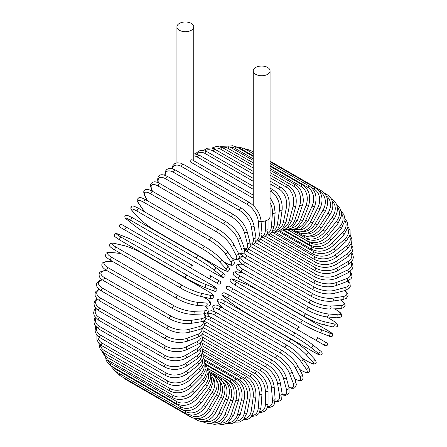 <?xml version="1.0" encoding="UTF-8"?>
<svg xmlns="http://www.w3.org/2000/svg" width="447" height="447" viewBox="0 0 447 447"><rect width="100%" height="100%" fill="white"/><g stroke="black" fill="none" stroke-linecap="round" stroke-linejoin="round"><path stroke-width="0.67" d="M228.484 286.141L233.708 289.159L228.417 286.108L226.299 286.739C226.534 288.639 226.735 289.36 226.908 288.896L254.337 304.737A1.587 0.916 -60 0 1 254.337 304.737L320.102 342.704A1.587 0.916 120 0 0 320.113 342.709L229.16 290.198L325.394 345.754L327.506 345.123C327.277 343.223 327.07 342.508 326.902 342.966L324.645 341.664A1.587 1.296 120 0 1 324.975 343.687A1.587 1.296 120 0 1 323.058 344.413L315.124 339.832A1.587 1.296 120 0 0 317.04 339.105A1.587 1.296 120 0 0 316.711 337.083L324.645 341.664M233.708 289.159L299.468 327.126A1.587 0.916 120 0 0 297.881 328.042A1.587 0.916 120 0 0 297.881 329.875L232.122 291.908A1.587 0.916 120 0 1 232.122 290.075A1.587 0.916 120 0 1 233.708 289.159L299.468 327.126M261.059 221.394A8.409 4.856 0 0 0 267.602 219.98A8.409 4.856 0 0 0 270.066 216.549L270.066 70.894A8.409 4.856 0 0 0 264.875 66.407A8.409 4.856 0 0 0 255.706 67.463A8.409 4.856 0 0 0 253.242 70.894A8.409 4.856 0 0 0 258.439 75.381A8.409 4.856 0 0 0 267.602 74.331A8.409 4.856 0 0 0 270.066 70.894M191.294 30.273A8.409 4.856 0 0 0 193.758 26.837A8.409 4.856 0 0 0 188.561 22.35A8.409 4.856 0 0 0 179.398 23.4A8.409 4.856 0 0 0 176.934 26.837A8.409 4.856 0 0 0 182.125 31.324A8.409 4.856 0 0 0 191.294 30.273M190.064 168.189L190.064 161.736L191.294 159.853L192.031 159.747L253.242 195.088M191.076 268.206L125.311 230.239A1.587 0.916 -60 0 1 125.311 228.406A1.587 0.916 -60 0 1 126.898 227.489L192.663 265.457A1.587 0.916 120 0 0 191.076 266.373A1.587 0.916 120 0 0 191.076 268.206L208.313 278.163A1.587 1.296 -60 0 0 210.23 277.436A1.587 1.296 -60 0 0 209.9 275.413L220.108 281.303M216.253 282.744L208.313 278.163L216.253 282.744A1.587 1.296 -60 0 0 218.164 282.018A1.587 1.296 -60 0 0 217.84 279.995L220.175 281.347C221.332 283.258 220.796 284.169 218.561 284.08L216.253 282.744M125.311 230.239L213.292 281.034A1.587 0.916 120 0 0 213.303 281.04M202.195 340.033L257.176 371.775C263.814 376.329 267.446 382.615 268.066 390.644L268.066 403.602A1.587 0.916 180 0 1 267.088 404.451A1.587 0.916 180 0 1 265.362 404.25L265.362 391.293A14.282 8.247 -120 0 0 255.259 373.798L202.206 343.167M260.087 411.452A14.282 8.247 -120 0 0 265.362 404.25M257.176 371.775A1.587 0.916 120 0 0 255.952 372.2A1.587 0.916 120 0 0 255.259 373.798M268.066 390.644A1.587 0.916 180 0 1 267.088 391.488A1.587 0.916 180 0 1 265.362 391.293M267.518 407.34L269.96 407.39L272.335 406.479L274.128 404.546L275.134 399.037A1.587 0.995 175.5 0 1 274.195 400.043A1.587 0.995 175.5 0 1 272.435 399.92L271.458 387.577A14.282 7.498 -124.2 0 0 260.478 370.636L202.513 337.172M267.719 406.636A14.282 7.498 -124.2 0 0 272.435 399.92M275.134 399.037L274.156 386.694A1.587 0.995 175.5 0 1 273.218 387.694A1.587 0.995 175.5 0 1 271.458 387.577M274.156 386.694C272.972 379.073 269.049 373.01 262.389 368.501A1.587 0.916 120 0 0 261.121 368.976A1.587 0.916 120 0 0 260.478 370.636M275.089 401.568L277.246 401.78L280.258 400.708L281.671 398.908L282.135 393.785A1.587 1.062 170.5 0 1 281.258 394.941A1.587 1.062 170.5 0 1 279.464 394.908L277.514 383.269A14.282 6.688 -128 0 0 265.663 366.965L203.273 330.948M275.145 401.026A14.282 6.688 -128 0 0 279.464 394.908M282.135 393.785L280.185 382.146A1.587 1.062 170.5 0 1 279.308 383.308A1.587 1.062 170.5 0 1 277.514 383.269M280.185 382.146C278.447 374.983 274.24 369.177 267.563 364.73A1.587 0.916 120 0 0 266.25 365.255A1.587 0.916 120 0 0 265.663 366.965M282.28 394.98L285.354 395.383L287.929 394.31L289.047 392.65L289.013 387.873A1.587 1.123 165 0 1 288.22 389.192A1.587 1.123 165 0 1 286.398 389.248L283.493 378.408A14.282 5.833 -131.6 0 0 270.776 362.819L205.017 324.852A14.282 5.833 -131.6 0 0 204.48 324.556M282.247 394.589A14.282 5.833 -131.6 0 0 286.398 389.248M289.013 387.873L286.108 377.033A1.587 1.123 165 0 1 285.32 378.352A1.587 1.123 165 0 1 283.493 378.408M286.108 377.033C283.828 370.373 279.341 364.858 272.653 360.483A1.587 0.916 120 0 0 271.301 361.059A1.587 0.916 120 0 0 270.776 362.819M272.653 360.483L206.894 322.516A1.587 0.916 120 0 0 205.536 323.092A1.587 0.916 120 0 0 205.017 324.852M288.918 387.51L291.617 388.314L293.685 388.247L294.959 387.661L296.383 384.845L295.713 381.358A1.587 1.173 158.9 0 1 295.031 382.833A1.587 1.173 158.9 0 1 293.176 382.984L289.338 373.022A14.282 4.928 -134.9 0 0 275.782 358.226L210.023 320.259A14.282 4.928 -134.9 0 0 205.983 318.616M288.846 387.253A14.282 4.928 -134.9 0 0 293.176 382.984M295.713 381.358L291.874 371.401A1.587 1.173 158.9 0 1 291.193 372.876A1.587 1.173 158.9 0 1 289.338 373.022M291.874 371.401C289.064 365.283 284.314 360.086 277.632 355.801A1.587 0.916 120 0 0 276.235 356.427A1.587 0.916 120 0 0 275.782 358.226M277.632 355.801L211.872 317.834A1.587 0.916 120 0 0 210.476 318.46A1.587 0.916 120 0 0 210.023 320.259M294.824 379.056L299.322 380.721L301.859 380.308L303.206 378.078L302.178 374.29A1.587 1.218 152.2 0 1 301.636 375.91A1.587 1.218 152.2 0 1 299.753 376.162L295.009 367.155A14.282 3.989 -138.1 0 0 280.643 353.219L214.878 315.252A14.282 3.989 -138.1 0 0 208.492 316.292M294.769 378.905A14.282 3.989 -138.1 0 0 299.753 376.162M302.178 374.29L297.434 365.283A1.587 1.218 152.2 0 1 296.897 366.903A1.587 1.218 152.2 0 1 295.009 367.155M297.434 365.283C294.115 359.757 289.12 354.901 282.454 350.711A1.587 0.916 120 0 0 281.018 351.392A1.587 0.916 120 0 0 280.643 353.219M282.454 350.711L216.689 312.744A1.587 0.916 120 0 0 215.253 313.425A1.587 0.916 120 0 0 214.878 315.252M299.579 369.351L301.027 370.189A1.587 0.916 120 0 0 301.205 370.356C307.447 373.681 307.128 372.485 308.536 372.362C310.218 372.094 310.157 370.211 308.346 366.713A1.587 1.252 144.9 0 1 307.983 368.479A1.587 1.252 144.9 0 1 306.078 368.836L300.468 360.852A14.282 3.017 -141.2 0 0 285.315 347.839L219.555 309.872A14.282 3.017 -141.2 0 0 214.504 311.224L214.912 311.805M301.027 370.189A14.282 3.017 -141.2 0 0 306.078 368.836M308.346 366.713L302.736 358.734A1.587 1.252 144.9 0 1 302.373 360.494A1.587 1.252 144.9 0 1 300.468 360.852M287.259 345.419A1.587 0.916 120 0 0 287.08 345.257A1.587 0.916 120 0 0 285.605 345.995A1.587 0.916 120 0 0 285.315 347.839M221.5 307.452A1.587 0.916 120 0 0 221.321 307.29A1.587 0.916 120 0 0 219.84 308.028A1.587 0.916 120 0 0 219.555 309.872M302.736 358.734C298.942 353.834 293.724 349.342 287.08 345.257L221.321 307.29C215.08 303.966 215.398 305.161 213.99 305.284C212.308 305.552 212.37 307.435 214.18 310.928A1.587 1.252 -35.1 0 0 214.504 311.224M302.479 358.371L307.793 361.439A1.587 0.916 120 0 0 307.922 361.539A1.587 0.916 120 0 0 308.072 361.601M302.513 358.421L307.922 361.539C315.398 365.434 313.274 363.802 315.264 363.741C316.828 363.377 316.465 361.701 314.18 358.706A1.587 1.274 137 0 1 314.023 360.584A1.587 1.274 137 0 1 312.101 361.064L305.664 354.164A14.282 2.023 -144.2 0 0 289.768 342.123L224.008 304.156A14.282 2.023 -144.2 0 0 219.7 304.536L223.377 308.475M307.793 361.439A14.282 2.023 -144.2 0 0 312.101 361.064M314.18 358.706L307.743 351.806A1.587 1.274 137 0 1 307.586 353.689A1.587 1.274 137 0 1 305.664 354.164M291.606 339.575A1.587 0.916 120 0 0 291.483 339.474A1.587 0.916 120 0 0 289.969 340.273A1.587 0.916 120 0 0 289.768 342.123M225.847 301.608A1.587 0.916 120 0 0 225.718 301.507A1.587 0.916 120 0 0 224.204 302.306A1.587 0.916 120 0 0 224.008 304.156M307.743 351.806C303.507 347.57 298.088 343.458 291.483 339.474L225.718 301.507C218.242 297.613 220.365 299.25 218.376 299.311C216.812 299.669 217.175 301.351 219.46 304.346A1.587 1.274 -43 0 0 219.7 304.536M319.493 350.241A1.587 1.291 128.6 0 1 319.627 350.331A1.587 1.291 128.6 0 1 319.7 352.297A1.587 1.291 128.6 0 1 317.778 352.901L310.564 347.14A14.282 1.017 -147.1 0 0 293.97 336.122L228.205 298.155A14.282 1.017 -147.1 0 0 224.601 297.512L231.814 303.273A14.282 1.017 -147.1 0 0 248.403 314.286L314.168 352.258A1.587 0.916 120 0 0 314.235 352.303A1.587 0.916 120 0 0 314.308 352.337M314.168 352.258A14.282 1.017 -147.1 0 0 317.778 352.901M231.568 303.072A1.587 1.291 -51.4 0 0 231.68 303.183C236.295 306.737 241.894 310.453 248.471 314.336L314.235 352.303L320.097 355.108L321.868 354.354C322.628 353.136 321.885 351.795 319.627 350.331L312.414 344.57C307.799 341.016 302.2 337.301 295.623 333.417A1.587 0.916 120 0 1 295.69 333.462A14.282 1.017 32.9 0 1 312.28 344.481A1.587 1.291 128.6 0 1 312.414 344.57A1.587 1.291 128.6 0 1 312.487 346.537A1.587 1.291 128.6 0 1 310.564 347.14M228.205 298.155A1.587 0.916 120 0 1 228.311 296.305A1.587 0.916 120 0 1 229.859 295.45A1.587 0.916 120 0 1 229.926 295.495L295.551 333.384M224.344 297.305A1.587 1.291 -51.4 0 0 224.467 297.423C222.215 295.959 221.466 294.618 222.226 293.4L223.997 292.64L229.859 295.45L295.623 333.417A1.587 0.916 120 0 0 294.07 334.278A1.587 0.916 120 0 0 293.97 336.122M231.814 303.273A1.587 1.291 -51.4 0 1 231.68 303.183L224.467 297.423A1.587 1.291 -51.4 0 0 224.601 297.512M237.078 294.769A1.587 1.296 -60 0 0 237.1 294.78L229.16 290.198M327.131 330.121A1.587 0.916 120 0 0 327.064 330.076A1.587 0.916 120 0 0 326.992 330.037L261.232 292.07A1.587 0.916 -60 0 1 261.305 292.109A1.587 0.916 -60 0 1 261.372 292.154M261.232 292.07A14.282 1.017 27.1 0 0 243.397 283.214L234.798 279.844A14.282 1.017 27.1 0 0 237.161 282.649L302.921 320.616A14.282 1.017 27.1 0 0 320.762 329.473L329.355 332.842A14.282 1.017 27.1 0 0 326.992 330.037M329.355 332.842A1.587 1.291 111.4 0 1 329.802 334.809A1.587 1.291 111.4 0 1 328.059 335.731A1.587 1.291 111.4 0 1 327.914 335.658M301.339 323.354L235.72 285.465A1.587 0.916 120 0 1 235.647 285.432L301.407 323.399A1.587 0.916 120 0 0 301.479 323.432A14.282 1.017 -152.9 0 0 319.32 332.294A1.587 1.291 111.4 0 0 319.46 332.361L328.059 335.731C330.45 336.949 331.987 336.926 332.657 335.658L332.428 333.747L327.064 330.076L261.305 292.109C254.656 288.349 248.638 285.365 243.252 283.141A1.587 1.291 -68.6 0 0 243.101 283.096M320.762 329.473A1.587 1.291 111.4 0 1 321.203 331.445A1.587 1.291 111.4 0 1 319.46 332.361C314.073 330.143 308.056 327.154 301.407 323.399A1.587 0.916 120 0 1 301.373 321.628A1.587 0.916 120 0 1 302.921 320.616M237.161 282.649A1.587 0.916 120 0 0 235.614 283.661A1.587 0.916 120 0 0 235.647 285.432L230.283 281.761L230.054 279.844C230.725 278.576 232.261 278.554 234.653 279.777A1.587 1.291 -68.6 0 0 234.496 279.727M234.798 279.844A1.587 1.291 -68.6 0 0 234.653 279.777L243.252 283.141A1.587 1.291 -68.6 0 1 243.397 283.214M332.037 320.086A1.587 0.916 120 0 0 331.914 319.985A1.587 0.916 120 0 0 331.763 319.929L326.444 316.856M243.688 273.301L238.435 272.089A14.282 2.023 24.2 0 0 240.262 276.006L306.022 313.978A14.282 2.023 24.2 0 0 324.393 321.717L333.591 323.846A14.282 2.023 24.2 0 0 331.763 319.929M333.591 323.846A1.587 1.274 103 0 1 334.138 325.751A1.587 1.274 103 0 1 332.585 326.824C336.323 327.305 337.954 326.779 337.485 325.248C336.546 323.488 339.022 324.511 331.914 319.985L326.506 316.862M324.393 321.717A1.587 1.274 103 0 1 324.941 323.622A1.587 1.274 103 0 1 323.393 324.701L332.585 326.824M306.022 313.978A1.587 0.916 120 0 0 304.519 315.074A1.587 0.916 120 0 0 304.586 316.783A1.587 0.916 120 0 0 304.737 316.845M240.262 276.006A1.587 0.916 120 0 0 238.754 277.106A1.587 0.916 120 0 0 238.821 278.816A1.587 0.916 120 0 0 238.972 278.872M238.435 272.089A1.587 1.274 -77 0 0 238.145 271.977C234.412 271.497 232.775 272.022 233.25 273.553C234.189 275.313 231.714 274.29 238.821 278.816L304.586 316.783C311.336 320.516 317.605 323.153 323.393 324.701M242.335 264.306L241.626 264.244A14.282 3.017 21.2 0 0 242.984 269.295L308.743 307.262A14.282 3.017 21.2 0 0 327.59 313.872L337.312 314.744A1.587 1.252 95.1 0 1 337.949 316.577A1.587 1.252 95.1 0 1 336.608 317.772C340.536 317.588 342.201 316.705 341.592 315.107C340.988 313.828 342.184 313.503 336.189 309.765A1.587 0.916 120 0 0 335.954 309.693L334.507 308.855M337.312 314.744A14.282 3.017 21.2 0 0 335.954 309.693M327.59 313.872A1.587 1.252 95.1 0 1 328.232 315.705A1.587 1.252 95.1 0 1 326.886 316.901L336.608 317.772M308.743 307.262A1.587 0.916 120 0 0 307.29 308.436A1.587 0.916 120 0 0 307.391 310.084C314.247 313.788 320.745 316.063 326.886 316.901M242.984 269.295A1.587 0.916 120 0 0 241.531 270.469A1.587 0.916 120 0 0 241.626 272.117L307.391 310.084M241.626 264.244A1.587 1.252 -84.9 0 0 241.207 264.11C237.279 264.289 235.614 265.177 236.223 266.77C236.826 268.049 235.63 268.373 241.626 272.117M243.012 256.505A14.282 3.989 18.1 0 0 245.302 262.557L311.067 300.524A14.282 3.989 18.1 0 0 330.322 305.999L340.491 305.603A14.282 3.989 18.1 0 0 340.368 299.915M340.491 305.603A1.587 1.218 87.8 0 1 341.217 307.363A1.587 1.218 87.8 0 1 340.078 308.637L343.877 307.637L345.134 305.351L344.224 302.954L340.53 299.887M330.322 305.999A1.587 1.218 87.8 0 1 331.043 307.754A1.587 1.218 87.8 0 1 329.908 309.033L340.078 308.637M311.067 300.524A1.587 0.916 120 0 0 309.67 301.759A1.587 0.916 120 0 0 309.799 303.345C316.761 307.028 323.46 308.922 329.908 309.033M245.302 262.557A1.587 0.916 120 0 0 243.911 263.791A1.587 0.916 120 0 0 244.034 265.378L309.799 303.345M243.766 253.17A14.282 4.928 14.9 0 0 247.208 255.846L312.973 293.813A14.282 4.928 14.9 0 0 332.562 298.155L343.112 296.501A14.282 4.928 14.9 0 0 344.637 290.611M343.112 296.501A1.587 1.173 81.1 0 1 343.911 298.177A1.587 1.173 81.1 0 1 342.972 299.507L346.324 298.345L348.051 295.702L347.922 294.305L346.945 292.483L344.9 290.544M332.562 298.155A1.587 1.173 81.1 0 1 333.361 299.836A1.587 1.173 81.1 0 1 332.428 301.161L342.972 299.507M312.973 293.813A1.587 0.916 120 0 0 311.643 295.104A1.587 0.916 120 0 0 311.794 296.629C318.851 300.272 325.723 301.781 332.428 301.161M247.208 255.846A1.587 0.916 120 0 0 245.878 257.137A1.587 0.916 120 0 0 246.034 258.662L311.794 296.629M248.158 248.895A14.282 5.833 11.6 0 0 248.688 249.214L314.448 287.181A14.282 5.833 11.6 0 0 334.306 290.399L345.145 287.494A14.282 5.833 11.6 0 0 347.693 281.23M345.145 287.494A1.587 1.123 75 0 1 346.012 289.103A1.587 1.123 75 0 1 345.263 290.444L349.414 288.091L350.297 286.287L349.934 283.521L348.051 281.062M334.306 290.399A1.587 1.123 75 0 1 335.172 292.003A1.587 1.123 75 0 1 334.423 293.349L345.263 290.444M314.448 287.181A1.587 0.916 120 0 0 313.185 288.516A1.587 0.916 120 0 0 313.364 289.974C320.493 293.578 327.517 294.702 334.423 293.349M248.688 249.214A1.587 0.916 120 0 0 247.426 250.543A1.587 0.916 120 0 0 247.604 252.007L313.364 289.974M253.091 244.654L315.481 280.677A14.282 6.688 8 0 0 335.529 282.789L346.581 278.66A14.282 6.688 8 0 0 349.716 271.86M346.581 278.66A1.587 1.062 69.5 0 1 347.509 280.196A1.587 1.062 69.5 0 1 346.939 281.537L351.146 278.57L352.001 276.447L351.42 273.307L350.157 271.541M335.529 282.789A1.587 1.062 69.5 0 1 336.457 284.326A1.587 1.062 69.5 0 1 335.887 285.667L346.939 281.537M315.481 280.677A1.587 0.916 120 0 0 314.291 282.04A1.587 0.916 120 0 0 314.492 283.443C321.684 287.002 328.819 287.745 335.887 285.667M258.103 240.888L316.068 274.352A14.282 7.498 4.2 0 0 336.228 275.391L347.408 270.066A14.282 7.498 4.2 0 0 350.867 262.624M347.408 270.066A1.587 0.995 64.5 0 1 348.392 271.53A1.587 0.995 64.5 0 1 347.989 272.843L352.258 269.217L353.041 266.703L352.638 264.183L351.376 262.098M336.228 275.391A1.587 0.995 64.5 0 1 337.211 276.855A1.587 0.995 64.5 0 1 336.814 278.168L347.989 272.843M316.068 274.352A1.587 0.916 120 0 0 314.951 275.738A1.587 0.916 120 0 0 315.174 277.073C322.41 280.587 329.623 280.956 336.814 278.168M263.143 237.62L316.197 268.25A14.282 8.247 0 0 0 336.395 268.25L347.621 261.774A14.282 8.247 -0 0 0 351.219 253.605M347.621 261.774A1.587 0.916 60 0 1 348.654 263.171A1.587 0.916 60 0 1 348.414 264.445L352.7 260.16L353.387 257.221L352.722 254.371L351.761 252.829M336.395 268.25A1.587 0.916 60 0 1 337.435 269.653A1.587 0.916 60 0 1 337.189 270.921L348.414 264.445M316.197 268.25A1.587 0.916 120 0 0 315.157 269.653A1.587 0.916 120 0 0 315.403 270.921C322.667 274.397 329.925 274.397 337.189 270.921M268.178 234.893L315.873 262.423A14.282 8.934 -4.5 0 0 336.032 261.428L347.213 253.846A14.282 8.934 -4.5 0 0 350.806 244.872M347.213 253.846A1.587 0.833 55.8 0 1 348.297 255.181A1.587 0.833 55.8 0 1 348.202 256.394L352.504 251.37L353.029 247.984L351.331 243.805M336.032 261.428A1.587 0.833 55.8 0 1 337.116 262.763A1.587 0.833 55.8 0 1 337.021 263.976L348.202 256.394M315.873 262.423A1.587 0.916 120 0 0 314.911 263.825A1.587 0.916 120 0 0 315.174 265.032C322.455 268.468 329.735 268.116 337.021 263.976M273.173 232.714L315.09 256.913A14.282 9.555 -9.5 0 0 335.138 254.98L346.19 246.347A14.282 9.555 -9.5 0 0 349.649 236.463M346.19 246.347A1.587 0.743 52 0 1 347.325 247.616A1.587 0.743 52 0 1 347.364 248.761L351.66 242.9L351.94 239.067L350.09 235.088M335.138 254.98A1.587 0.743 52 0 1 336.273 256.248A1.587 0.743 52 0 1 336.312 257.394L347.364 248.761M315.09 256.913A1.587 0.916 120 0 0 314.219 258.305A1.587 0.916 120 0 0 314.492 259.456C321.779 262.847 329.048 262.165 336.312 257.394M278.079 231.105L313.867 251.762A14.282 10.102 -15 0 0 333.725 248.945L344.564 239.329A14.282 10.102 -15 0 0 347.732 228.428M344.564 239.329A1.587 0.648 48.4 0 1 345.743 240.536A1.587 0.648 48.4 0 1 345.905 241.603L350.163 234.798L350.074 230.434L348.029 226.741M333.725 248.945A1.587 0.648 48.4 0 1 334.904 250.147A1.587 0.648 48.4 0 1 335.066 251.214L345.905 241.603M313.867 251.762A1.587 0.916 120 0 0 313.073 253.136A1.587 0.916 120 0 0 313.364 254.22C320.644 257.589 327.874 256.589 335.066 251.214M282.867 230.076L312.207 247.012A14.282 10.572 -21.1 0 0 331.797 243.375L342.341 232.853A14.282 10.572 -21.1 0 0 345.056 220.812M342.341 232.853A1.587 0.548 45.1 0 1 343.564 233.993A1.587 0.548 45.1 0 1 343.844 234.971L347.984 227.11L347.448 222.343L345.112 218.829M331.797 243.375A1.587 0.548 45.1 0 1 333.021 244.515A1.587 0.548 45.1 0 1 333.3 245.492L343.844 234.971M312.207 247.012A1.587 0.916 120 0 0 311.794 249.381C319.063 252.723 326.232 251.426 333.3 245.492M287.494 229.629L310.117 242.693A14.282 10.957 -27.8 0 0 329.372 238.312L339.541 226.964A14.282 10.957 -27.8 0 0 341.592 213.666M339.541 226.964A1.587 0.441 41.9 0 1 340.81 228.043A1.587 0.441 41.9 0 1 341.201 228.92L345.129 219.885L343.939 214.599L341.335 211.453M329.372 238.312A1.587 0.441 41.9 0 1 330.64 239.391A1.587 0.441 41.9 0 1 331.026 240.268L341.201 228.92M310.117 242.693A1.587 0.916 120 0 0 309.799 244.967C317.057 248.292 324.131 246.727 331.026 240.268M307.402 238.715L307.62 238.843A14.282 11.264 -35.1 0 0 326.466 233.792L336.189 221.701A14.282 11.264 -35.1 0 0 337.312 207.056M336.189 221.701A1.587 0.335 38.8 0 1 337.496 222.718A1.587 0.335 38.8 0 1 337.982 223.494L341.48 215.689L341.564 213.079L339.647 207.57L336.669 204.709M326.466 233.792A1.587 0.335 38.8 0 1 327.774 234.809A1.587 0.335 38.8 0 1 328.266 235.586L337.982 223.494M307.62 238.843A1.587 0.916 120 0 0 307.391 241.017C314.632 244.325 321.589 242.514 328.266 235.586M305.949 236.083A14.282 11.488 -43 0 0 323.108 229.853L332.3 217.113L334.233 218.728C339.156 210.252 338.379 203.72 331.914 199.133A1.587 0.916 120 0 0 331.356 199.099M332.3 217.113A14.282 11.488 -43 0 0 332.194 201.089M323.108 229.853L325.042 231.473L334.233 218.728M304.524 235.832A1.587 0.916 120 0 0 304.586 237.553C311.816 240.855 318.633 238.827 325.042 231.473M304.144 233.708A14.282 11.616 -51.4 0 0 319.32 226.523L327.914 213.23L329.97 214.666C332.199 211.113 333.127 207.481 332.764 203.771L332.11 200.843C331.126 198.094 329.445 196.026 327.064 194.635A1.587 0.916 120 0 0 325.818 195.088M327.914 213.23A14.282 11.616 -51.4 0 0 326.254 195.881M319.32 226.523L321.371 227.959L329.97 214.666M301.133 233.451A1.587 0.916 120 0 0 301.407 234.608C308.626 237.905 315.28 235.686 321.371 227.959M301.887 231.624A14.282 11.661 -60 0 0 315.124 223.824L323.058 210.084L325.226 211.336C329.327 202.346 328.148 195.557 321.689 190.964A1.587 0.916 120 0 0 320.102 191.88L319.521 191.545M323.058 210.084A14.282 11.661 -60 0 0 320.102 191.88M315.124 223.824L317.292 225.076L325.226 211.336M297.568 231.647A1.587 0.916 120 0 0 297.881 232.2C305.089 235.496 311.559 233.122 317.292 225.076M299.11 229.909A14.282 11.616 -68.6 0 0 310.564 221.785L317.778 207.693L320.046 208.755C323.695 199.613 322.287 192.746 315.822 188.142A1.587 0.916 120 0 0 314.168 189.182L311.47 187.623M317.778 207.693A14.282 11.616 -68.6 0 0 314.168 189.182M248.532 150.991A1.587 0.916 -60 0 1 250.057 150.175L253.242 152.014M310.564 221.785L312.833 222.846L320.046 208.755M295.791 228.646A14.282 11.488 -77 0 0 305.664 220.416L312.101 206.084L314.464 206.95C317.633 197.725 315.979 190.802 309.508 186.192A1.587 0.916 120 0 0 307.793 187.354L270.066 165.574M312.101 206.084A14.282 11.488 -77 0 0 307.793 187.354M253.242 155.863L242.028 149.387A1.587 0.916 -60 0 1 243.744 148.225L253.242 153.712M242.028 149.387A14.282 11.488 -77 0 0 238.938 148.264M305.664 220.416L308.028 221.282L314.464 206.95M291.958 227.92A14.282 11.264 -84.9 0 0 300.468 219.728L306.078 205.268A1.587 0.335 21.2 0 0 307.609 205.894A1.587 0.335 21.2 0 0 308.531 205.927C311.19 196.68 309.279 189.751 302.792 185.131A1.587 0.916 120 0 0 301.027 186.421L270.066 168.547M306.078 205.268A14.282 11.264 -84.9 0 0 301.027 186.421M253.242 158.83L235.267 148.454A1.587 0.916 -60 0 1 237.033 147.164L253.242 156.523M235.267 148.454A14.282 11.264 -84.9 0 0 230.345 147.214M300.468 219.728A1.587 0.335 21.2 0 0 301.999 220.354A1.587 0.335 21.2 0 0 302.921 220.388L308.531 205.927M287.661 227.791A14.282 10.957 -92.2 0 0 295.009 219.728L299.753 205.246A1.587 0.441 18.1 0 0 301.323 205.799A1.587 0.441 18.1 0 0 302.278 205.698C304.725 200.34 302.731 188.796 295.735 184.963A1.587 0.916 120 0 0 293.925 186.377L270.066 172.603M299.753 205.246A14.282 10.957 -92.2 0 0 293.925 186.377M253.242 162.892L228.16 148.41A1.587 0.916 -60 0 1 229.97 146.996L253.242 160.434M228.16 148.41A14.282 10.957 -92.2 0 0 221.913 147.348M295.009 219.728A1.587 0.441 18.1 0 0 296.579 220.282A1.587 0.441 18.1 0 0 297.534 220.181L302.278 205.698M282.968 228.294A14.282 10.572 -98.9 0 0 289.338 220.41L293.176 206.017A1.587 0.548 14.9 0 0 294.78 206.508A1.587 0.548 14.9 0 0 295.763 206.263C297.372 197.172 294.908 190.316 288.382 185.695A1.587 0.916 120 0 0 286.533 187.232L270.066 177.727M293.176 206.017A14.282 10.572 -98.9 0 0 286.533 187.232M253.242 168.016L220.768 149.264A1.587 0.916 -60 0 1 222.617 147.722L253.242 165.407M220.768 149.264A14.282 10.572 -98.9 0 0 213.415 148.566M289.338 220.41A1.587 0.548 14.9 0 0 290.941 220.902A1.587 0.548 14.9 0 0 291.925 220.656L295.763 206.263M277.95 229.451A14.282 10.102 -105 0 0 283.493 221.773L286.398 207.581A1.587 0.648 11.6 0 0 288.03 208A1.587 0.648 11.6 0 0 289.036 207.609C290.092 198.697 287.343 191.931 280.789 187.31A1.587 0.916 120 0 0 278.911 188.975L270.066 183.868M286.398 207.581A14.282 10.102 -105 0 0 278.911 188.975M253.242 174.157L213.146 151.008A1.587 0.916 -60 0 1 215.024 149.343L253.242 171.408M213.146 151.008A14.282 10.102 -105 0 0 204.933 150.807M283.493 221.773A1.587 0.648 11.6 0 0 285.125 222.193A1.587 0.648 11.6 0 0 286.13 221.801L289.036 207.609M272.681 231.255A14.282 9.555 -110.5 0 0 277.514 223.813L279.464 209.928A1.587 0.743 8 0 0 281.129 210.274A1.587 0.743 8 0 0 282.141 209.732C282.644 201.061 279.598 194.417 273.016 189.807A1.587 0.916 120 0 0 271.888 190.143A1.587 0.916 120 0 0 271.117 191.595L270.066 190.986M279.464 209.928A14.282 9.555 -110.5 0 0 271.117 191.595M253.242 181.275L205.357 153.628A1.587 0.916 -60 0 1 206.123 152.176A1.587 0.916 -60 0 1 207.257 151.84L253.242 178.392M205.357 153.628A14.282 9.555 -110.5 0 0 196.54 153.997M277.514 223.813A1.587 0.743 8 0 0 279.179 224.159A1.587 0.743 8 0 0 280.191 223.617L282.141 209.732M249.225 202.346A1.587 0.916 120 0 0 247.956 202.821A1.587 0.916 120 0 0 247.314 204.48L181.549 166.513A1.587 0.916 -60 0 1 182.192 164.854A1.587 0.916 -60 0 1 183.46 164.379L249.225 202.346C255.885 206.855 259.808 212.917 260.992 220.539A1.587 0.995 -4.5 0 1 260.053 221.539A1.587 0.995 -4.5 0 1 258.293 221.421A14.282 7.498 -124.2 0 0 247.314 204.48M256.002 240.302A14.282 7.498 -124.2 0 0 259.271 233.764L258.293 221.421M181.549 166.513A14.282 7.498 -124.2 0 0 172.514 168.787M259.271 233.764A1.587 0.995 -4.5 0 0 261.031 233.887A1.587 0.995 -4.5 0 0 261.97 232.881L260.992 220.539M253.242 189.316L197.451 157.104A14.282 8.934 -115.5 0 0 193.758 155.819M267.233 233.686A14.282 8.934 -115.5 0 0 271.458 226.506L272.435 213.029A14.282 8.934 -115.5 0 0 270.066 202.687M197.451 157.104A1.587 0.916 -60 0 1 198.189 155.578A1.587 0.916 -60 0 1 199.362 155.198L253.242 186.304M271.458 226.506A1.587 0.833 4.2 0 0 273.156 226.78A1.587 0.833 4.2 0 0 274.156 226.087L271.916 232.379L269.317 234.457L266.406 235.172M272.435 213.029A1.587 0.833 4.2 0 0 274.134 213.303A1.587 0.833 4.2 0 0 275.134 212.61L274.156 226.087M253.242 198.217L190.064 161.736M261.657 236.714A14.282 8.247 -120 0 0 265.362 229.831L265.362 220.907M265.362 229.831A1.587 0.916 0 0 0 267.088 230.026A1.587 0.916 0 0 0 268.066 229.182L268.066 219.689M241.33 208.101A1.587 0.916 120 0 0 240.022 208.626A1.587 0.916 120 0 0 239.436 210.341L173.671 172.374A1.587 0.916 -60 0 1 174.257 170.659A1.587 0.916 -60 0 1 175.57 170.134L241.33 208.101C248.012 212.548 252.22 218.354 253.957 225.517A1.587 1.062 -9.5 0 1 253.08 226.679A1.587 1.062 -9.5 0 1 251.287 226.646A14.282 6.688 -128 0 0 239.436 210.341M250.303 244.38A14.282 6.688 -128 0 0 253.237 238.279L251.287 226.646M173.671 172.374A14.282 6.688 -128 0 0 165.172 175.369M253.237 238.279A1.587 1.062 -9.5 0 0 255.03 238.318A1.587 1.062 -9.5 0 0 255.907 237.156L253.957 225.517M233.563 214.577A1.587 0.916 120 0 0 232.205 215.152A1.587 0.916 120 0 0 231.686 216.912L165.921 178.945A1.587 0.916 -60 0 1 166.446 177.185A1.587 0.916 -60 0 1 167.798 176.61L233.563 214.577C240.246 218.952 244.732 224.467 247.012 231.127A1.587 1.123 -15 0 1 246.224 232.446A1.587 1.123 -15 0 1 244.397 232.501A14.282 5.833 -131.6 0 0 231.686 216.912M244.543 248.873A14.282 5.833 -131.6 0 0 247.303 243.341L244.397 232.501M165.921 178.945A14.282 5.833 -131.6 0 0 158.428 182.834M247.303 243.341A1.587 1.123 -15 0 0 249.13 243.291A1.587 1.123 -15 0 0 249.918 241.967L247.012 231.127M158.299 182.778A1.587 1.123 165 0 1 157.987 182.32L158.082 182.683M225.97 221.723A1.587 0.916 120 0 0 224.573 222.355A1.587 0.916 120 0 0 224.12 224.154L158.361 186.181A1.587 0.916 -60 0 1 158.814 184.387A1.587 0.916 -60 0 1 160.205 183.756L225.97 221.723C232.652 226.009 237.402 231.211 240.212 237.323A1.587 1.173 -21.1 0 1 239.531 238.799A1.587 1.173 -21.1 0 1 237.675 238.949A14.282 4.928 -134.9 0 0 224.12 224.154M238.62 253.622A14.282 4.928 -134.9 0 0 241.514 248.906L237.675 238.949M158.361 186.181A14.282 4.928 -134.9 0 0 151.712 189.316L152.483 191.31M241.514 248.906A1.587 1.173 -21.1 0 0 243.369 248.761A1.587 1.173 -21.1 0 0 244.051 247.286L240.212 237.323M151.712 189.316A1.587 1.173 158.9 0 1 151.287 188.835L152.176 191.143M218.617 229.49A1.587 0.916 120 0 0 217.181 230.171A1.587 0.916 120 0 0 216.806 231.999L151.041 194.032A1.587 0.916 -60 0 1 151.416 192.204A1.587 0.916 -60 0 1 152.852 191.517L218.617 229.49C225.282 233.675 230.278 238.536 233.597 244.056A1.587 1.218 -27.8 0 1 233.06 245.682A1.587 1.218 -27.8 0 1 231.172 245.934A14.282 3.989 -138.1 0 0 216.806 231.999M232.11 258.26A14.282 3.989 -138.1 0 0 235.915 254.941L231.172 245.934M151.041 194.032A14.282 3.989 -138.1 0 0 145.214 196.306L147.633 200.904M235.915 254.941A1.587 1.218 -27.8 0 0 237.798 254.689A1.587 1.218 -27.8 0 0 238.34 253.063L233.597 244.056M145.214 196.306A1.587 1.218 152.2 0 1 144.822 195.909L147.376 200.753M211.733 237.972A1.587 0.916 120 0 0 211.554 237.81A1.587 0.916 120 0 0 210.079 238.547A1.587 0.916 120 0 0 209.788 240.391L144.029 202.424A1.587 0.916 -60 0 1 144.32 200.58A1.587 0.916 -60 0 1 145.795 199.837L211.554 237.81C218.197 241.894 223.416 246.386 227.21 251.287A1.587 1.252 -35.1 0 1 226.847 253.047A1.587 1.252 -35.1 0 1 224.942 253.404A14.282 3.017 -141.2 0 0 209.788 240.391M223.634 261.663L225.5 262.741A14.282 3.017 -141.2 0 0 230.551 261.389L224.942 253.404M144.029 202.424A14.282 3.017 -141.2 0 0 138.978 203.776L144.588 211.761A14.282 3.017 -141.2 0 0 144.677 211.884M230.551 261.389A1.587 1.252 -35.1 0 0 232.457 261.031A1.587 1.252 -35.1 0 0 232.82 259.266L227.21 251.287M225.5 262.741A1.587 0.916 120 0 0 225.679 262.909C229.624 265.021 231.932 265.741 232.608 265.065L234.234 263.395C234.513 262.333 234.044 260.959 232.82 259.266M144.588 211.761A1.587 1.252 144.9 0 1 144.264 211.465L144.487 211.777M138.978 203.776A1.587 1.252 144.9 0 1 138.654 203.48L144.264 211.465M204.972 246.722A1.587 0.916 120 0 0 204.843 246.621A1.587 0.916 120 0 0 203.329 247.42A1.587 0.916 120 0 0 203.128 249.27L137.369 211.302A1.587 0.916 -60 0 1 137.564 209.453A1.587 0.916 -60 0 1 139.078 208.654A1.587 0.916 -60 0 1 139.207 208.755M137.369 211.302A14.282 2.023 -144.2 0 0 133.061 211.677L139.498 218.577A14.282 2.023 -144.2 0 0 155.394 230.618L221.153 268.586A14.282 2.023 -144.2 0 0 225.461 268.206L219.024 261.311A14.282 2.023 -144.2 0 0 203.128 249.27M219.024 261.311A1.587 1.274 -43 0 0 220.947 260.83A1.587 1.274 -43 0 0 221.103 258.953C220.013 257.411 210.509 249.661 204.843 246.621L139.078 208.654C130.502 203.966 132.401 206.743 130.898 207.654C130.669 208.693 131.312 209.973 132.82 211.487L139.257 218.387A1.587 1.274 137 0 0 139.498 218.577M225.461 268.206A1.587 1.274 -43 0 0 227.383 267.731A1.587 1.274 -43 0 0 227.54 265.853L221.103 258.953M221.153 268.586A1.587 0.916 120 0 0 221.282 268.686A1.587 0.916 120 0 0 221.433 268.748M131.111 220.6A14.282 1.017 -147.1 0 0 127.507 219.952L134.72 225.713A14.282 1.017 -147.1 0 0 151.309 236.731L217.074 274.698A14.282 1.017 -147.1 0 0 220.684 275.346L213.47 269.58A1.587 1.291 -51.4 0 0 215.393 268.982A1.587 1.291 -51.4 0 0 215.32 267.015A1.587 1.291 -51.4 0 0 215.186 266.926A14.282 1.017 32.9 0 0 198.597 255.907A1.587 0.916 120 0 0 198.529 255.863A1.587 0.916 120 0 0 196.976 256.718A1.587 0.916 120 0 0 196.876 258.567L131.111 220.6A1.587 0.916 -60 0 1 131.217 218.751A1.587 0.916 -60 0 1 132.765 217.896A1.587 0.916 -60 0 1 132.832 217.94L198.457 255.829M213.47 269.58A14.282 1.017 -147.1 0 0 196.876 258.567M220.684 275.346A1.587 1.291 -51.4 0 0 222.606 274.743A1.587 1.291 -51.4 0 0 222.533 272.776A1.587 1.291 -51.4 0 0 222.399 272.687M217.074 274.698A1.587 0.916 120 0 0 217.141 274.743L222.992 277.553L224.768 276.805C225.562 275.643 224.813 274.302 222.533 272.776L215.32 267.015C210.705 263.462 205.106 259.741 198.529 255.863L132.765 217.896L126.914 215.085L125.138 215.834C124.344 216.996 125.093 218.337 127.373 219.863A1.587 1.291 128.6 0 1 127.25 219.751M127.507 219.952A1.587 1.291 128.6 0 1 127.373 219.863L134.586 225.623C139.201 229.177 144.8 232.898 151.377 236.776L217.141 274.743M192.663 265.457L123.942 225.785M147.544 243.079A1.587 0.916 120 0 1 147.532 243.067L213.292 281.034M122.338 228.523A1.587 1.296 120 0 0 122.355 228.534L130.289 233.116A1.587 1.296 120 0 1 130.267 233.105M187.209 275.307A1.587 0.916 120 0 0 185.661 276.319A1.587 0.916 120 0 0 185.695 278.09A1.587 0.916 120 0 0 185.768 278.123A14.282 1.017 -152.9 0 0 203.603 286.985A1.587 1.291 -68.6 0 0 203.748 287.052A1.587 1.291 -68.6 0 0 205.491 286.136A1.587 1.291 -68.6 0 0 205.05 284.163L213.644 287.533A14.282 1.017 27.1 0 0 211.28 284.728L145.521 246.761A14.282 1.017 27.1 0 0 127.68 237.905L119.086 234.535A14.282 1.017 27.1 0 0 121.45 237.335L187.209 275.307A14.282 1.017 27.1 0 0 205.05 284.163M185.628 278.045L120.008 240.156A1.587 0.916 -60 0 1 119.936 240.123A1.587 0.916 -60 0 1 119.902 238.346A1.587 0.916 -60 0 1 121.45 237.335M212.202 290.349A1.587 1.291 -68.6 0 0 212.347 290.421A1.587 1.291 -68.6 0 0 214.085 289.5A1.587 1.291 -68.6 0 0 213.644 287.533M118.785 234.418A1.587 1.291 111.4 0 1 118.941 234.468C116.477 233.256 114.946 233.278 114.337 234.546L114.577 236.457L119.936 240.123L185.695 278.09C192.344 281.845 198.362 284.834 203.748 287.052L212.347 290.421C214.806 291.634 216.342 291.606 216.951 290.338L216.711 288.427L211.353 284.767A1.587 0.916 120 0 0 211.28 284.728M127.389 237.787A1.587 1.291 111.4 0 1 127.54 237.832A1.587 1.291 111.4 0 1 127.68 237.905M211.353 284.767L145.593 246.8C138.944 243.039 132.927 240.056 127.54 237.832L118.941 234.468A1.587 1.291 111.4 0 1 119.086 234.535M115.237 250.27A1.587 0.916 -60 0 1 115.086 250.208L180.851 288.175C186.315 291.561 197.781 295.92 199.658 296.093A1.587 1.274 -77 0 0 201.211 295.02A1.587 1.274 -77 0 0 200.664 293.115L209.855 295.238A14.282 2.023 24.2 0 0 208.028 291.321L142.263 253.354A14.282 2.023 24.2 0 0 123.892 245.61L114.7 243.486A14.282 2.023 24.2 0 0 116.527 247.403L182.287 285.37A1.587 0.916 120 0 0 180.784 286.466A1.587 0.916 120 0 0 180.851 288.175A1.587 0.916 120 0 0 181.001 288.237M182.287 285.37A14.282 2.023 24.2 0 0 200.664 293.115M114.7 243.486A1.587 1.274 103 0 0 114.415 243.369C112.342 242.822 110.917 242.905 110.13 243.626C110.096 245.381 106.738 245.118 115.086 250.208A1.587 0.916 -60 0 1 115.024 248.498A1.587 0.916 -60 0 1 116.527 247.403M199.658 296.093L208.855 298.216A1.587 1.274 -77 0 0 210.403 297.143A1.587 1.274 -77 0 0 209.855 295.238M208.308 291.483A1.587 0.916 120 0 0 208.179 291.377A1.587 0.916 120 0 0 208.028 291.321M142.543 253.51A1.587 0.916 120 0 0 142.414 253.41A1.587 0.916 120 0 0 142.263 253.354M208.855 298.216C210.923 298.769 212.347 298.685 213.135 297.965C213.169 296.21 216.527 296.467 208.179 291.377L142.414 253.41C136.95 250.029 125.484 245.671 123.607 245.498A1.587 1.274 103 0 1 123.892 245.61M120.69 253.443A14.282 3.017 21.2 0 0 120.534 253.427L110.811 252.561A14.282 3.017 21.2 0 0 112.169 257.612L177.928 295.579A1.587 0.916 120 0 0 176.476 296.747A1.587 0.916 120 0 0 176.576 298.4C183.432 302.105 189.93 304.379 196.071 305.217A1.587 1.252 -84.9 0 0 197.418 304.021A1.587 1.252 -84.9 0 0 196.775 302.189L206.497 303.06A14.282 3.017 21.2 0 0 205.139 298.009L203.268 296.925M177.928 295.579A14.282 3.017 21.2 0 0 196.775 302.189M111.046 260.5A1.587 0.916 -60 0 1 110.811 260.428A1.587 0.916 -60 0 1 110.716 258.779A1.587 0.916 -60 0 1 112.169 257.612M196.071 305.217L205.793 306.083A1.587 1.252 -84.9 0 0 207.134 304.888A1.587 1.252 -84.9 0 0 206.497 303.06M205.793 306.083C207.866 306.296 209.291 306.016 210.073 305.24L210.71 302.999C210.956 302.077 209.179 300.434 205.374 298.082A1.587 0.916 120 0 0 205.139 298.009M120.494 253.332L120.114 253.293A1.587 1.252 95.1 0 1 120.534 253.427M120.114 253.293L110.392 252.426A1.587 1.252 95.1 0 1 110.811 252.561M112.65 261.495L107.459 261.696A14.282 3.989 18.1 0 0 108.403 267.882L174.168 305.849A1.587 0.916 120 0 0 172.771 307.083A1.587 0.916 120 0 0 172.9 308.67C179.862 312.352 186.561 314.247 193.009 314.358A1.587 1.218 -92.2 0 0 194.143 313.079A1.587 1.218 -92.2 0 0 193.422 311.324L203.592 310.928A14.282 3.989 18.1 0 0 204.564 305.977M174.168 305.849A14.282 3.989 18.1 0 0 193.422 311.324M172.9 308.67L107.135 270.703A1.587 0.916 -60 0 1 107.012 269.116A1.587 0.916 -60 0 1 108.403 267.882M193.009 314.358L203.178 313.962A1.587 1.218 -92.2 0 0 204.318 312.688A1.587 1.218 -92.2 0 0 203.592 310.928M112.393 261.344L106.922 261.556A1.587 1.218 87.8 0 1 107.459 261.696M106.766 270.485L104.659 270.821A14.282 4.928 14.9 0 0 105.269 278.14L171.028 316.107A1.587 0.916 120 0 0 169.698 317.398A1.587 0.916 120 0 0 169.854 318.923C176.906 322.566 183.784 324.075 190.483 323.455A1.587 1.173 -98.9 0 0 191.422 322.131A1.587 1.173 -98.9 0 0 190.623 320.449L201.167 318.795A14.282 4.928 14.9 0 0 203.804 313.923M171.028 316.107A14.282 4.928 14.9 0 0 190.623 320.449M169.854 318.923L104.09 280.956A1.587 0.916 -60 0 1 103.939 279.431A1.587 0.916 -60 0 1 105.269 278.14M190.483 323.455L201.027 321.801A1.587 1.173 -98.9 0 0 201.966 320.471A1.587 1.173 -98.9 0 0 201.167 318.795M106.47 270.306L104.028 270.692A1.587 1.173 81.1 0 1 104.659 270.821M102.402 279.872A14.282 5.833 11.6 0 0 102.782 288.309L168.541 326.276A1.587 0.916 120 0 0 167.279 327.606A1.587 0.916 120 0 0 167.457 329.07C174.593 332.674 181.611 333.797 188.522 332.445A1.587 1.123 -105 0 0 189.265 331.098A1.587 1.123 -105 0 0 188.399 329.495L199.239 326.589A14.282 5.833 11.6 0 0 202.653 321.432M168.541 326.276A14.282 5.833 11.6 0 0 188.399 329.495M167.457 329.07L101.698 291.103A1.587 0.916 -60 0 1 101.519 289.639A1.587 0.916 -60 0 1 102.782 288.309M188.522 332.445L199.362 329.54A1.587 1.123 -105 0 0 200.105 328.193A1.587 1.123 -105 0 0 199.239 326.589M102.1 279.649L101.737 279.749A1.587 1.123 75 0 1 102.29 279.788M99.312 289.449A14.282 6.688 8 0 0 100.961 298.305L166.725 336.273A1.587 0.916 120 0 0 165.535 337.636A1.587 0.916 120 0 0 165.736 339.038C172.928 342.598 180.057 343.341 187.131 341.262A1.587 1.062 -110.5 0 0 187.701 339.921A1.587 1.062 -110.5 0 0 186.773 338.385L197.825 334.255A14.282 6.688 8 0 0 201.642 328.662M166.725 336.273A14.282 6.688 8 0 0 186.773 338.385M165.736 339.038L99.972 301.071A1.587 0.916 -60 0 1 99.77 299.669A1.587 0.916 -60 0 1 100.961 298.305M187.131 341.262L198.183 337.133A1.587 1.062 -110.5 0 0 198.753 335.792A1.587 1.062 -110.5 0 0 197.825 334.255M97.278 299.099A14.282 7.498 4.2 0 0 99.826 308.061L165.591 346.028A1.587 0.916 120 0 0 164.474 347.414A1.587 0.916 120 0 0 164.697 348.749C171.933 352.264 179.146 352.627 186.338 349.845A1.587 0.995 -115.5 0 0 186.734 348.531A1.587 0.995 -115.5 0 0 185.751 347.068L196.931 341.743A14.282 7.498 4.2 0 0 200.96 335.647M165.591 346.028A14.282 7.498 4.2 0 0 185.751 347.068M164.697 348.749L98.938 310.782A1.587 0.916 -60 0 1 98.714 309.447A1.587 0.916 -60 0 1 99.826 308.061M186.338 349.845L197.513 344.52A1.587 0.995 -115.5 0 0 197.915 343.207A1.587 0.995 -115.5 0 0 196.931 341.743M96.161 308.687A14.282 8.247 -0 0 0 99.379 317.493L165.144 355.46A1.587 0.916 120 0 0 164.105 356.857A1.587 0.916 120 0 0 164.351 358.131C171.614 361.601 178.878 361.601 186.136 358.131A1.587 0.916 -120 0 0 186.382 356.857A1.587 0.916 -120 0 0 185.343 355.46L196.568 348.984A14.282 8.247 0 0 0 200.681 342.335M165.144 355.46A14.282 8.247 -0 0 0 185.343 355.46M164.351 358.131L98.586 320.164A1.587 0.916 -60 0 1 98.346 318.89A1.587 0.916 -60 0 1 99.379 317.493M186.136 358.131L197.362 351.649A1.587 0.916 -120 0 0 197.602 350.381A1.587 0.916 -120 0 0 196.568 348.984M95.898 318.113A14.282 8.934 -4.5 0 0 99.631 326.533L165.396 364.506A1.587 0.916 120 0 0 164.435 365.903A1.587 0.916 120 0 0 164.697 367.11C171.978 370.546 179.258 370.194 186.544 366.059A1.587 0.833 -124.2 0 0 186.639 364.841A1.587 0.833 -124.2 0 0 185.555 363.512L196.736 355.924A14.282 8.934 -4.5 0 0 200.843 348.677M165.396 364.506A14.282 8.934 -4.5 0 0 185.555 363.512M164.697 367.11L98.938 329.143A1.587 0.916 -60 0 1 98.675 327.936A1.587 0.916 -60 0 1 99.631 326.533M186.544 366.059L197.725 358.472A1.587 0.833 -124.2 0 0 197.82 357.259A1.587 0.833 -124.2 0 0 196.736 355.924M96.479 327.299A14.282 9.555 -9.5 0 0 100.575 335.121L166.334 373.089A1.587 0.916 120 0 0 165.463 374.48A1.587 0.916 120 0 0 165.736 375.625C173.017 379.022 180.292 378.335 187.556 373.563A1.587 0.743 -128 0 0 187.517 372.418A1.587 0.743 -128 0 0 186.382 371.15L197.434 362.517A14.282 9.555 -9.5 0 0 201.463 354.611M166.334 373.089A14.282 9.555 -9.5 0 0 186.382 371.15M165.736 375.625L99.972 337.658A1.587 0.916 -60 0 1 99.698 336.513A1.587 0.916 -60 0 1 100.575 335.121M187.556 373.563L198.608 364.936A1.587 0.743 -128 0 0 198.569 363.785A1.587 0.743 -128 0 0 197.434 362.517M97.915 336.166A14.282 10.102 -15 0 0 102.201 343.179L167.96 381.146A1.587 0.916 120 0 0 167.167 382.52A1.587 0.916 120 0 0 167.457 383.604C174.738 386.968 181.974 385.968 189.159 380.598A1.587 0.648 -131.6 0 0 188.997 379.531A1.587 0.648 -131.6 0 0 187.818 378.324L198.658 368.714A14.282 10.102 -15 0 0 202.536 360.075M167.96 381.146A14.282 10.102 -15 0 0 187.818 378.324M167.457 383.604L101.698 345.637A1.587 0.916 -60 0 1 101.408 344.553A1.587 0.916 -60 0 1 102.201 343.179M189.159 380.598L200.005 370.982A1.587 0.648 -131.6 0 0 199.837 369.915A1.587 0.648 -131.6 0 0 198.658 368.714M100.217 344.631A14.282 10.572 -21.1 0 0 104.497 350.649L170.262 388.616A1.587 0.916 120 0 0 169.854 390.985C177.124 394.327 184.293 393.03 191.361 387.096A1.587 0.548 -134.9 0 0 191.076 386.119A1.587 0.548 -134.9 0 0 189.852 384.979L200.401 374.457A14.282 10.572 -21.1 0 0 204.039 364.998M170.262 388.616A14.282 10.572 -21.1 0 0 189.852 384.979M169.854 390.985L104.09 353.018A1.587 0.916 -60 0 1 104.497 350.649M191.361 387.096L201.904 376.581A1.587 0.548 -134.9 0 0 201.625 375.597A1.587 0.548 -134.9 0 0 200.401 374.457M103.413 352.599A14.282 10.957 -27.8 0 0 107.453 357.477L173.218 395.444A1.587 0.916 120 0 0 172.9 397.718C179.716 401.864 190.713 397.819 194.127 393.019A1.587 0.441 -138.1 0 0 193.741 392.142A1.587 0.441 -138.1 0 0 192.473 391.064L202.642 379.715A14.282 10.957 -27.8 0 0 205.95 369.317M173.218 395.444A14.282 10.957 -27.8 0 0 192.473 391.064M172.9 397.718L107.135 359.751A1.587 0.916 -60 0 1 107.453 357.477M194.127 393.019L204.301 381.671A1.587 0.441 -138.1 0 0 203.91 380.794A1.587 0.441 -138.1 0 0 202.642 379.715M107.509 359.969A14.282 11.264 -35.1 0 0 111.046 363.612L176.805 401.579A1.587 0.916 120 0 0 176.576 403.747C183.818 407.061 190.774 405.25 197.451 398.322A1.587 0.335 -141.2 0 0 196.959 397.539A1.587 0.335 -141.2 0 0 195.652 396.528L205.374 384.437A14.282 11.264 -35.1 0 0 208.213 372.971M176.805 401.579A14.282 11.264 -35.1 0 0 195.652 396.528M176.576 403.747L110.811 365.78A1.587 0.916 -60 0 1 111.046 363.612M197.451 398.322L207.168 386.23A1.587 0.335 -141.2 0 0 206.682 385.454A1.587 0.335 -141.2 0 0 205.374 384.437M112.722 366.886A14.282 11.488 -43 0 0 115.237 368.998L181.001 406.966A1.587 0.916 120 0 0 180.851 409.033C188.081 412.335 194.898 410.307 201.306 402.954L199.373 401.333L208.565 388.594A14.282 11.488 -43 0 0 210.76 375.933M181.001 406.966A14.282 11.488 -43 0 0 199.373 401.333M180.851 409.033L115.086 371.066A1.587 0.916 -60 0 1 115.237 368.998M201.306 402.954L210.498 390.214L208.565 388.594M183.069 410.016L185.768 411.575A1.587 0.916 120 0 0 185.695 413.525C192.914 416.822 199.569 414.609 205.659 406.882L203.603 405.446L212.202 392.153A14.282 11.616 -51.4 0 0 213.51 378.173M185.768 411.575A14.282 11.616 -51.4 0 0 203.603 405.446M185.695 413.525L119.936 375.558A1.587 0.916 -60 0 1 119.874 373.832M205.659 406.882L214.258 393.589L212.202 392.153M190.489 415.028L191.076 415.364A1.587 0.916 120 0 0 191.076 417.196C198.278 420.498 204.748 418.124 210.481 410.078L208.313 408.826L216.253 395.081A14.282 11.661 -60 0 0 216.387 379.715M191.076 415.364A14.282 11.661 -60 0 0 208.313 408.826M191.076 417.196L125.311 379.229A1.587 0.916 -60 0 1 124.981 378.475M210.481 410.078L218.421 396.333L216.253 395.081M218.421 396.333C222.517 387.348 221.338 380.559 214.878 375.966A1.587 0.916 120 0 0 214.247 375.966M196.708 418.716A1.587 0.916 120 0 0 196.943 420.018C199.334 421.387 201.966 421.806 204.838 421.286L207.699 420.387C211.096 418.845 213.778 416.224 215.739 412.514L213.47 411.458L220.684 397.366A14.282 11.616 -68.6 0 0 219.315 380.632M197.613 418.694A14.282 11.616 -68.6 0 0 213.47 411.458M215.739 412.514L222.952 398.428L220.684 397.366M222.952 398.428C226.601 389.287 225.193 382.414 218.728 377.816A1.587 0.916 120 0 0 217.588 378.156M202.955 421.499A1.587 0.916 120 0 0 203.256 421.968C210.464 425.276 216.51 422.678 221.394 414.179L219.024 413.313L225.461 398.981A14.282 11.488 -77 0 0 222.276 381.012M205.095 421.236A14.282 11.488 -77 0 0 219.024 413.313M221.394 414.179L227.83 399.847L225.461 398.981M227.83 399.847C230.993 390.622 229.339 383.699 222.869 379.09A1.587 0.916 120 0 0 221.349 379.894M210.464 423.303L214.431 424.449L220.164 423.354L222.377 421.974L227.394 415.045A1.587 0.335 -158.8 0 1 226.473 415.012A1.587 0.335 -158.8 0 1 224.942 414.386L230.551 399.925A14.282 11.264 -84.9 0 0 225.5 381.079L225.282 380.95M212.822 422.683A14.282 11.264 -84.9 0 0 224.942 414.386M227.394 415.045L233.004 400.585A1.587 0.335 -158.8 0 1 232.082 400.551A1.587 0.335 -158.8 0 1 230.551 399.925M233.004 400.585C235.664 391.337 233.753 384.409 227.266 379.788A1.587 0.916 120 0 0 225.5 381.079M218.639 423.968L222.667 424.65L227.841 423.035L233.697 415.118A1.587 0.441 -161.9 0 1 232.742 415.218A1.587 0.441 -161.9 0 1 231.172 414.66L235.915 400.177A14.282 10.957 -92.2 0 0 230.088 381.313L207.464 368.25M220.684 423.086A14.282 10.957 -92.2 0 0 231.172 414.66M233.697 415.118L238.441 400.635A1.587 0.441 -161.9 0 1 237.486 400.736A1.587 0.441 -161.9 0 1 235.915 400.177M238.441 400.635C240.587 391.432 238.402 384.521 231.898 379.9A1.587 0.916 120 0 0 230.088 381.313M226.92 423.549L231.127 423.817L235.524 421.901L240.262 414.38A1.587 0.548 -165.1 0 1 239.279 414.626A1.587 0.548 -165.1 0 1 237.675 414.14L241.514 399.747A14.282 10.572 -98.9 0 0 234.871 380.961L205.531 364.026M228.607 422.516A14.282 10.572 -98.9 0 0 237.675 414.14M240.262 414.38L244.101 399.987A1.587 0.548 -165.1 0 1 243.112 400.233A1.587 0.548 -165.1 0 1 241.514 399.747M244.101 399.987C245.705 390.901 243.246 384.046 236.714 379.419A1.587 0.916 120 0 0 234.871 380.961M235.223 422.119L239.447 422.046L243.269 419.94L247.035 412.849A1.587 0.648 -168.4 0 1 246.029 413.246A1.587 0.648 -168.4 0 1 244.397 412.827L247.303 398.629A14.282 10.102 -105 0 0 239.815 380.023L204.033 359.366M236.541 421.024A14.282 10.102 -105 0 0 244.397 412.827M247.035 412.849L249.94 398.657A1.587 0.648 -168.4 0 1 248.934 399.048A1.587 0.648 -168.4 0 1 247.303 398.629M249.94 398.657C250.996 389.745 248.247 382.978 241.693 378.358A1.587 0.916 120 0 0 239.815 380.023M243.486 419.733L247.856 419.347L251.035 417.185L253.963 410.536A1.587 0.743 -172 0 1 252.952 411.072A1.587 0.743 -172 0 1 251.287 410.726L253.237 396.841A14.282 9.555 -110.5 0 0 244.889 378.508L202.972 354.309M244.453 418.66A14.282 9.555 -110.5 0 0 251.287 410.726M253.963 410.536L255.913 396.645A1.587 0.743 -172 0 1 254.902 397.187A1.587 0.743 -172 0 1 253.237 396.841M255.913 396.645C256.41 387.974 253.371 381.33 246.789 376.72A1.587 0.916 120 0 0 245.654 377.056A1.587 0.916 120 0 0 244.889 378.508M251.655 416.448L256.125 415.827L258.796 413.682L260.992 407.44A1.587 0.833 -175.8 0 1 259.992 408.133A1.587 0.833 -175.8 0 1 258.293 407.86L259.271 394.388A14.282 8.934 -115.5 0 0 250.052 376.43L202.362 348.895M252.315 415.464A14.282 8.934 -115.5 0 0 258.293 407.86M260.992 407.44L261.97 393.969A1.587 0.833 -175.8 0 1 260.97 394.662A1.587 0.833 -175.8 0 1 259.271 394.388M261.97 393.969C261.908 385.593 258.573 379.106 251.963 374.525A1.587 0.916 120 0 0 250.784 374.899A1.587 0.916 120 0 0 250.052 376.43M268.066 403.602L267.954 405.39L266.468 409.502L264.333 411.508L261.439 412.38L259.685 412.307M202.536 333.948L262.389 368.501M203.173 327.556L267.563 364.73M206.894 322.516L203.62 321.063M211.872 317.834L209.168 316.526L205.715 315.906M216.689 312.744L211.515 310.699L208.978 311.106L207.631 313.336L208.224 316.213M301.205 370.356L299.624 369.44M214.733 311.721L214.18 310.928M223.243 308.396L219.46 304.346M243.548 273.223L238.145 271.977M336.189 309.765L334.607 308.849M242.173 264.199L241.207 264.11M244.034 265.378L239.676 261.92L238.765 259.517L240.022 257.237L242.805 256.31M246.034 258.662L243.554 256.969L241.285 254.293M247.604 252.007L244.705 249.901M250.108 246.269L314.492 283.443M255.321 242.52L315.174 277.073M260.422 239.179L315.403 270.921M265.406 236.301L315.174 265.032M270.262 233.915L314.492 259.456M274.955 232.043L313.364 254.22M279.448 230.702L311.794 249.381M283.694 229.898L309.799 244.967M287.639 229.613L307.391 241.017M331.914 199.133L331.115 198.669M291.204 229.825L304.586 237.553M327.064 194.635L324.282 193.031M294.271 230.484L301.407 234.608M321.689 190.964L270.066 161.16M296.49 231.395L297.881 232.2M252.846 151.784L253.242 151.885M315.822 188.142L270.066 161.73M312.833 222.846C310.872 226.551 308.19 229.177 304.793 230.713L301.937 231.619C299.065 232.138 296.434 231.714 294.037 230.35M244.543 148.689L250.057 150.175M309.508 186.192L270.066 163.423M308.028 221.282L300.675 229.255L291.455 229.814M236.536 146.895L243.744 148.225M302.792 185.131L270.066 166.239M302.921 220.388L297.909 227.316L295.696 228.696L289.974 229.797L288.242 229.501M228.361 146.23L232.552 145.744L237.033 147.164M295.735 184.963L270.066 170.145M297.534 220.181L291.684 228.099L286.521 229.713L284.616 229.602M220.08 146.644L229.97 146.996M288.382 185.695L270.066 175.118M291.925 220.656L287.197 228.166L282.711 230.099L280.576 230.177M211.777 148.074L217.03 146.264L222.617 147.722M280.789 187.31L270.066 181.119M286.13 221.801L282.375 228.881L278.565 230.987L276.157 231.283M203.514 150.46L207.531 148.158L211.509 148.018L215.024 149.343M273.016 189.807L270.066 188.103M280.191 223.617L277.28 230.261L274.112 232.423L271.413 232.943M195.345 153.746L199.116 150.862L202.927 150.382L207.257 151.84M261.97 232.881L261.976 234.871L260.981 238.357L259.21 240.302L255.801 241.307M171.911 168.631L172.855 165.681L174.626 163.736L177.09 162.797L180.722 163.161L183.46 164.379M193.758 153.662L199.362 155.198M270.066 197.524L274.05 204.86L275.134 212.61M193.758 160.741L193.758 26.837M176.934 162.825L176.934 26.837M253.242 205.441L253.242 70.894M268.066 229.182L267.954 230.97L266.468 235.083L264.333 237.083L261.182 237.972M255.907 237.156L256.075 239.301L255.421 242.319L254.008 244.096L251.929 245.04L250.286 245.152M164.72 175.218L165.345 171.251L166.765 169.474L168.843 168.53L171.955 168.642L175.57 170.134M249.918 241.967L250.292 244.135L249.94 246.778L248.811 248.426L247.035 249.348L244.649 249.42M157.987 182.32C156.986 177.632 158.339 171.659 167.798 176.61M244.051 247.286L244.699 251.002L244.028 252.846L241.162 254.298L238.776 253.98M151.287 188.835C150.611 186.058 149.102 183.304 154.176 181.823C155.673 181.7 157.685 182.348 160.205 183.756M238.34 253.063L239.368 256.869L238.637 258.584L237.044 259.461L235.452 259.495L232.267 258.472M144.822 195.909C143.521 192.797 143.42 190.958 144.526 190.388C145.845 188.723 148.616 189.098 152.852 191.517M223.757 261.797L225.679 262.909M138.654 203.48C137.43 201.787 136.961 200.412 137.246 199.351L138.866 197.68C139.542 197.004 141.85 197.725 145.795 199.837M227.54 265.853C229.048 267.367 229.691 268.647 229.462 269.686C227.959 270.597 229.859 273.368 221.282 268.686L155.517 230.719C149.851 227.679 140.347 219.93 139.257 218.387M147.532 243.067L130.289 233.116M122.355 228.534L120.019 227.182C118.857 225.271 119.394 224.36 121.629 224.45L126.898 227.489M114.415 243.369L123.607 245.498M176.576 298.4L110.811 260.428C107.006 258.075 105.229 256.433 105.475 255.511L106.112 253.27C106.894 252.494 108.319 252.214 110.392 252.426M203.452 296.97L205.374 298.082M203.178 313.962L206.983 312.956L208.106 311.464L208.073 309.648L207.302 308.251L204.827 305.999M106.922 261.556C103.575 261.981 101.933 262.814 101.994 264.054C101.206 266.032 102.922 268.245 107.135 270.703M201.027 321.801L204.57 320.505L205.838 319.002L205.659 315.789L204.195 313.883M104.028 270.692C101.285 271.491 98.144 271.564 99.402 276.699C100.044 278.056 101.609 279.476 104.09 280.956M199.362 329.54L201.418 328.78L203.536 327.154L204.396 325.355L204.307 323.354L203.173 321.248M101.737 279.749C97.178 281.23 92.68 285.382 101.698 291.103M198.183 337.133L200.127 336.205L202.413 334.132L203.245 332.02L203.022 329.746L202.295 328.271M98.949 289.131L95.831 291.656L94.999 293.774L95.222 296.048L96.876 298.691L99.972 301.071M197.513 344.52L199.245 343.531L201.765 340.921L202.558 338.418L201.731 334.965M96.843 298.657L94.758 300.948L93.965 303.452L94.384 306.055L96.513 309.022L98.938 310.782M197.362 351.649L198.854 350.66L201.67 347.313L202.335 344.464L201.53 341.296M95.624 308.095L94.278 310.089L93.613 312.939L94.3 315.878L98.586 320.164M197.725 358.472L202.05 353.387L202.558 350.096L201.72 347.213M95.239 317.364L94.473 318.89L93.965 322.175L95.015 325.438L98.938 329.143M198.608 364.936L202.899 359.092L203.189 355.264L202.29 352.672M95.669 326.388L95.055 331.098L96.546 334.641L99.972 337.658M200.005 370.982L204.251 364.193L204.173 359.835L203.223 357.606M96.91 335.11L96.921 339.737L98.793 343.251L101.698 345.637M201.904 376.581L206.045 368.725L205.475 363.875L204.475 361.981M98.971 343.458L100.033 348.911L104.09 353.018M204.301 381.671L208.229 372.647L207.05 367.367L205.994 365.769M101.888 351.364L107.135 359.751M207.168 386.23L210.66 378.425L210.749 375.821L208.844 370.317L207.726 368.965M105.665 358.74L107.341 362.618L110.811 365.78M210.498 390.214L213.727 379.855L209.604 371.591M110.331 365.49L115.086 371.066M214.258 393.589C216.482 390.035 217.415 386.404 217.052 382.693L216.404 379.766C215.42 377.017 213.733 374.949 211.353 373.558M115.885 371.524L119.936 375.558M213.487 375.162L214.878 375.966M122.718 377.167L125.311 379.229M196.943 420.018L194.154 418.409M211.593 373.698L218.728 377.816M203.256 421.968L202.457 421.51M209.487 371.368L222.869 379.09M207.52 368.384L227.266 379.788M205.793 364.825L231.898 379.9M204.368 360.746L236.714 379.419M203.284 356.181L241.693 378.358M202.558 351.186L246.789 376.72M202.195 345.788L251.963 374.525"/></g></svg>
